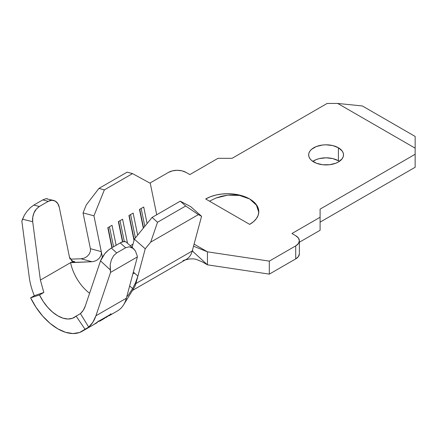 <?xml version="1.0" encoding="UTF-8"?>
<svg xmlns="http://www.w3.org/2000/svg" width="437" height="437" viewBox="0 0 437 437"><rect width="100%" height="100%" fill="white"/><g stroke="black" fill="none" stroke-linecap="round" stroke-linejoin="round"><path stroke-width="0.66" d="M313.761 161.985A17.425 10.062 180 0 1 308.659 154.867A17.425 10.062 180 0 1 319.414 145.576A17.425 10.062 180 0 1 338.402 147.755L338.402 160.761A17.425 10.062 0 0 0 312.788 161.373L316.399 159.51L319.414 158.582L326.084 157.817L332.748 158.582L338.402 160.761L338.402 147.755L332.748 145.576L326.084 144.811L322.681 145.002L316.399 146.504L311.592 149.279L309.98 151.022L308.992 152.906L308.659 154.867L308.992 156.834L309.98 158.718L311.592 160.461L316.399 163.236L322.681 164.738L329.482 164.738L335.763 163.236L338.402 161.985L342.182 158.718L343.171 156.834L343.509 154.867L343.171 152.906L342.182 151.022L338.402 147.755A17.425 10.062 180 0 1 343.509 154.867A17.425 10.062 180 0 1 332.748 164.165A17.425 10.062 180 0 1 313.761 161.985M105.727 317.694L110.736 314.318L98.412 321.435L94.441 324.21L97.129 322.659M104.809 318.202L103.864 318.72M101.979 319.808L101.275 320.217L101.979 319.808M101.242 320.239L99.762 321.113M299.361 240.792A12.449 7.189 180 0 0 295.718 235.712L291.932 233.527L320.097 217.265L320.097 209.137L415.15 154.261L415.15 136.442L362.344 105.956L337.697 103.449L327.138 103.449L232.085 158.325L218.003 158.325L189.838 174.587L186.053 172.402A12.449 7.189 180 0 0 168.453 172.402L149.913 183.103L168.453 172.402L172.489 170.84L177.253 170.293L182.016 170.84L186.053 172.402L189.838 174.587L218.003 158.325L232.085 158.325L327.138 103.449L337.697 103.449L415.15 148.159L415.15 167.267L320.097 222.143L415.15 167.267L415.15 154.261L320.097 209.137L320.097 217.265L291.932 233.527L295.718 235.712L298.416 238.045L299.361 240.792L298.416 243.546L295.718 245.878L269.312 261.118L207.444 251.821L194.088 244.114L207.444 251.821L269.312 261.118L295.718 245.878L295.718 258.884L269.312 274.13L207.444 264.827L207.444 251.821L193.525 246.211L207.444 251.821L207.444 264.827L192.892 251.493L207.444 264.827L269.312 274.13L269.312 261.118L269.312 274.13L295.718 258.884A12.449 7.189 0 0 0 299.361 253.804L298.416 256.552L295.718 258.884L295.718 245.878A12.449 7.189 180 0 0 299.361 240.792L299.361 253.804M320.097 230.277L299.361 242.245L320.097 230.277L320.097 217.265L320.097 230.277M339.374 161.373L338.402 160.761A17.425 10.062 0 0 1 339.374 161.373M215.774 198.092L209.514 201.189L215.774 198.092L221.614 196.224L227.682 195.142L215.774 198.092M239.591 195.454L227.682 195.142L233.757 194.88L239.591 195.454L244.971 196.836L249.685 198.977L239.591 195.454M205.68 198.977A31.114 17.966 180 0 1 249.685 198.977A31.114 17.966 180 0 1 258.802 211.677A31.114 17.966 180 0 1 249.685 224.383L253.558 221.657L256.432 218.555L258.201 215.184L258.802 211.677L258.201 208.176L256.432 204.806L253.558 201.697L249.685 198.977L244.971 196.743L239.591 195.082L233.757 194.061L227.682 193.711L221.614 194.061L215.774 195.082L210.399 196.743L205.68 198.977L249.685 224.383L205.68 198.977M258.78 212.333L256.432 205.177L249.685 198.977L253.558 201.79L256.432 205.177L258.201 208.995M109.141 315.727L117.422 310.947A48.791 28.17 -120 0 0 126.359 298.214L95.927 315.782L110.566 272.398L110.195 264.724L111.391 259.775L113.658 255.656L116.684 252.925L111.369 248.03L108.015 250.461L104.814 253.717L102.192 257.36L100.515 260.889L85.297 305.998C84.21 309.194 82.588 311.734 80.435 313.619L83.265 310.303L85.297 305.998L100.515 260.889L110.222 269.826L110.566 272.398L95.927 315.782L92.912 322.178L88.706 327.105L80.435 313.619L76.131 316.104A32.857 18.971 60 0 1 74.252 317.475A32.857 18.971 60 0 1 39.51 294.964L43.815 292.479L34.332 295.712C31.775 289.594 30.087 283.455 29.263 277.293L21.85 221.177L22.522 219.194L32.693 221.728L40.401 280.073L70.581 262.653A32.857 18.971 60 0 1 70.548 262.506L70.581 262.653A32.857 18.971 -120 0 0 89.601 293.249A32.857 18.971 -120 0 1 70.581 262.653L40.401 280.073L32.693 221.728L32.753 217.265L34.026 212.846L36.342 209.077L39.385 206.472L48.234 201.364L51.774 200.266L55.122 201.031L57.766 203.544L59.306 207.411L69.478 257.262L59.306 207.411A12.449 8.795 -74.9 0 0 53.74 200.474A12.449 8.795 -74.9 0 0 48.234 201.364L39.385 206.472L33.818 205.084L30.432 207.602L27.132 211.126L24.374 215.173L21.85 221.177L29.263 277.293M70.548 262.506L70.548 262.506A32.857 18.971 -120 0 0 70.581 262.653L91.945 261.725L70.548 262.506L74.825 261.774L70.548 262.506M132.498 290.419L186.408 259.294A31.863 18.398 -120 0 0 192.236 251.013L135.907 283.531L137.901 276.113L133.334 272.076L137.901 276.113L145.242 248.806L134.361 239.154L132.149 247.386L134.361 239.154L145.242 248.806L150.689 242.136L198.365 214.611L201.566 216.288L190.685 206.63L180.257 201.167L152.092 217.424L134.361 239.154L152.092 217.424L180.257 201.167L185.698 205.996L198.365 214.611L150.689 242.136L157.533 222.253L185.698 205.996L157.533 222.253L152.092 217.424L157.533 222.253L150.689 242.136L145.242 248.806L137.901 276.113L135.546 282.668L132.613 288.567L129.636 285.929L132.613 288.567L128.178 295.336L132.613 288.567M130.27 245.72L133.023 244.136L130.27 245.72M415.15 136.442L415.15 148.159L337.697 103.449L362.344 105.956L415.15 136.442M185.414 259.868L189.352 258.983L193.373 258.851L195.842 259.228L202.424 261.932L207.444 264.827M192.892 251.493L192.471 250.128L192.875 251.477M133.465 288.764A31.863 18.398 -120 0 0 135.907 283.531L192.236 251.013L201.566 216.288L192.236 251.013A31.863 18.398 60 0 1 183.059 260.545M156.719 214.758L150.268 183.294L156.719 214.758M147.105 223.542L143.713 207.001L139.485 209.438L143.325 228.169L139.485 209.438L143.713 207.001L147.105 223.542M137.66 235.106L133.148 213.098L128.926 215.539L134.022 240.405L128.926 215.539L133.148 213.098L137.66 235.106M127.528 243.294L122.589 219.194L118.361 221.635L122.513 241.869L118.361 221.635L122.589 219.194L127.528 243.294M116.127 245.288L112.025 225.295L107.802 227.732L111.899 247.724L107.802 227.732L112.025 225.295L116.127 245.288M101.335 253.935L101.286 251.63L102.395 257.032L93.939 215.812L104.367 189.871L132.531 173.609L150.268 183.294L132.531 173.609L104.367 189.871L98.926 188.418L127.091 172.156L132.531 173.609L127.091 172.156L98.926 188.418L86.264 204.937L83.057 212.906L90.399 248.691L101.286 251.63L93.939 215.812L83.057 212.906L90.399 248.691L101.286 251.63L101.335 253.935L100.608 256.213L99.166 258.322L97.009 260.13L94.223 261.364L91.945 261.725L81.036 258.791L84.15 258.163L86.996 256.574L89.197 254.203L90.35 251.526L90.459 249.035M198.365 214.611L185.698 205.996L180.257 201.167L190.685 206.63L201.566 216.288L198.365 214.611M93.939 215.812L104.367 189.871L98.926 188.418L86.264 204.937L83.057 212.906L93.939 215.812M134.536 273.141A17.922 10.346 60 0 1 132.897 273.726M108.059 227.584L112.162 247.577L108.059 227.584M109.469 226.77L113.571 246.763L109.469 226.77M118.624 221.488L122.786 241.781L118.624 221.488M120.028 220.674L124.305 241.524L120.028 220.674M129.183 215.386L134.186 239.793L129.183 215.386M130.592 214.578L135.377 237.908L130.592 214.578M139.747 209.29L143.56 227.885L139.747 209.29M141.151 208.476L144.816 226.344L141.151 208.476M70.128 259.157L81.036 258.791L70.128 259.157M135.907 283.531L137.311 278.052M128.178 295.336L127.484 296.188L128.178 295.336M34.332 295.712L30.634 297.848L39.51 294.964L30.634 297.848L34.332 295.712L43.815 292.479L39.51 294.964L43.197 301.426L47.638 307.249L52.593 312.138L57.821 315.847L63.048 318.174L68.008 319.01L72.444 318.311L76.131 316.104L85.007 329.241A48.791 28.17 60 0 1 82.216 331.268A48.791 28.17 60 0 1 30.634 297.848L36.113 307.44L42.7 316.088L50.064 323.353L57.821 328.853L65.583 332.311L72.946 333.551L79.534 332.513L88.706 327.105L85.007 329.241L76.131 316.104L80.435 313.619L88.706 327.105C91.907 324.309 94.316 320.534 95.927 315.782L126.359 298.214L137.387 256.912L126.359 298.214A48.791 28.17 60 0 1 122.6 306.282M71.258 260.692L72.919 261.665L74.825 261.774L71.439 260.851L74.825 261.774L73.023 261.697L69.478 257.262L70.035 258.966M137.387 256.912L137.098 255.519L137.387 256.912L110.566 272.398L137.387 256.912M47.496 198.797L45.961 198.704L42.793 199.9L33.818 205.084L42.793 199.9L48.234 201.364L42.793 199.9L45.961 198.704L53.74 200.474M111.227 313.957L109.25 315.634L111.227 313.957L98.341 321.397L111.227 313.957M94.075 324.396L98.341 321.397M116.684 252.925L125.659 247.746L129.226 246.779L132.657 247.916L135.421 250.985L137.098 255.519L135.421 250.985L133.443 248.533L129.226 246.779L125.659 247.746L116.684 252.925L111.369 248.03L120.219 242.923L125.659 247.746L120.219 242.923L111.369 248.03C108.376 250.002 106.191 251.898 104.814 253.717L100.515 260.889L110.222 269.826L110.195 264.724L111.391 259.775L113.658 255.656L116.684 252.925M125.774 241.825L123.414 241.628L120.219 242.923A12.449 5.091 131.5 0 1 126.2 242.114L133.443 248.533M43.815 292.479L40.401 280.073M24.439 215.059L22.522 219.194L32.693 221.728C32.305 218.921 32.748 215.96 34.026 212.846C34.763 210.656 36.55 208.531 39.385 206.472L33.818 205.084L30.432 207.602L26.941 211.371M135.546 282.668L134.465 285.099M99.166 258.322L97.009 260.13L94.223 261.364L91.945 261.725L81.036 258.791L84.15 258.163L86.996 256.574M98.134 321.026L98.412 321.435L98.134 321.026M110.736 314.318L110.457 313.913L110.736 314.318L98.412 321.435M99.483 321.304L103.356 319.065M101.848 319.933L100.712 320.589M134.088 287.846L123.556 304.873M82.216 331.268L94.081 324.418"/></g></svg>
